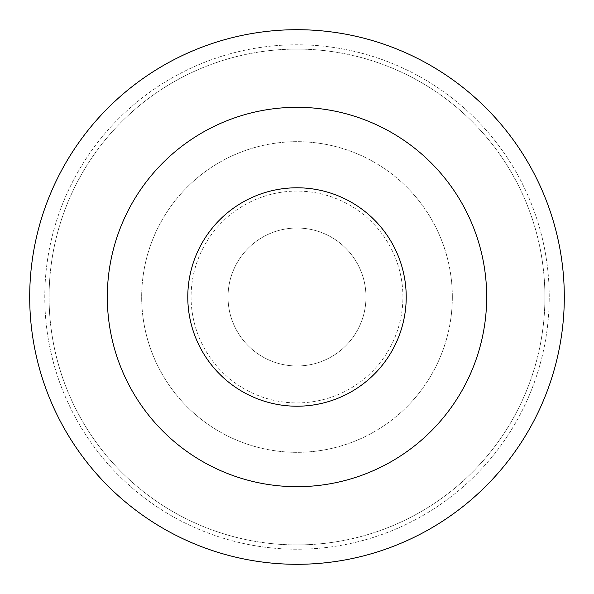 <?xml version="1.0" encoding="UTF-8"?>
<svg xmlns="http://www.w3.org/2000/svg" width="594" height="594" viewBox="0 0 594 594"><rect width="100%" height="100%" fill="white"/><g stroke="black" fill="none" stroke-linecap="round" stroke-linejoin="round"><path stroke-width="0.45" stroke-dasharray="2.97 2.23" d="M228.022 297A68.978 68.978 0 0 0 297 365.978A68.978 68.978 0 0 0 365.978 297A68.978 68.978 0 0 0 297 228.022A68.978 68.978 0 0 0 228.022 297A68.978 68.978 0 0 0 297 365.978A68.978 68.978 0 0 0 365.978 297A68.978 68.978 0 0 0 297 228.022A68.978 68.978 0 0 0 228.022 297M402.91 297A105.91 105.91 0 0 0 297 191.09A105.91 105.91 0 0 0 191.09 297A105.91 105.91 0 0 0 297 402.91A105.91 105.91 0 0 0 402.91 297M452.331 297A155.331 155.331 0 0 0 297 141.669A155.331 155.331 0 0 0 141.669 297A155.331 155.331 0 0 1 297 141.669A155.331 155.331 0 0 1 452.331 297A155.331 155.331 0 0 1 297 452.331A155.331 155.331 0 0 1 141.669 297A155.331 155.331 0 0 0 297 452.331A155.331 155.331 0 0 0 452.331 297M486.686 297A189.686 189.686 0 0 0 297 107.314A189.686 189.686 0 0 0 107.314 297A189.686 189.686 0 0 0 297 486.686A189.686 189.686 0 0 0 486.686 297A189.686 189.686 0 0 0 297 107.314A189.686 189.686 0 0 0 107.314 297A189.686 189.686 0 0 0 297 486.686A189.686 189.686 0 0 0 486.686 297A189.686 189.686 0 0 0 297 107.314A189.686 189.686 0 0 0 107.314 297A189.686 189.686 0 0 0 297 486.686A189.686 189.686 0 0 0 486.686 297M564.3 297A267.3 267.3 0 0 0 297 29.7A267.3 267.3 0 0 0 29.7 297A267.3 267.3 0 0 0 297 564.3A267.3 267.3 0 0 0 564.3 297A267.3 267.3 0 0 0 297 29.7A267.3 267.3 0 0 0 29.7 297A267.3 267.3 0 0 0 297 564.3A267.3 267.3 0 0 0 564.3 297A267.3 267.3 0 0 0 297 29.7A267.3 267.3 0 0 0 29.7 297A267.3 267.3 0 0 0 297 564.3A267.3 267.3 0 0 0 564.3 297M549.227 297A252.227 252.227 0 0 0 297 44.773A252.227 252.227 0 0 0 44.773 297A252.227 252.227 0 0 0 297 549.227A252.227 252.227 0 0 0 549.227 297A252.227 252.227 0 0 0 297 44.773A252.227 252.227 0 0 0 44.773 297A252.227 252.227 0 0 0 297 549.227A252.227 252.227 0 0 0 549.227 297M544.913 297A247.913 247.913 0 0 0 297 49.087A247.913 247.913 0 0 0 49.087 297A247.913 247.913 0 0 0 297 544.913A247.913 247.913 0 0 0 544.913 297A247.913 247.913 0 0 0 297 49.087A247.913 247.913 0 0 0 49.087 297A247.913 247.913 0 0 0 297 544.913A247.913 247.913 0 0 0 544.913 297"/><path stroke-width="0.89" d="M486.686 297A189.686 189.686 0 0 0 297 107.314A189.686 189.686 0 0 0 107.314 297A189.686 189.686 0 0 0 297 486.686A189.686 189.686 0 0 0 486.686 297M564.3 297A267.3 267.3 0 0 0 297 29.7A267.3 267.3 0 0 0 29.7 297A267.3 267.3 0 0 0 297 564.3A267.3 267.3 0 0 0 564.3 297M406.214 297A109.214 109.214 0 0 0 297 187.786A109.214 109.214 0 0 0 187.786 297A109.214 109.214 0 0 0 297 406.214A109.214 109.214 0 0 0 406.214 297"/></g></svg>
